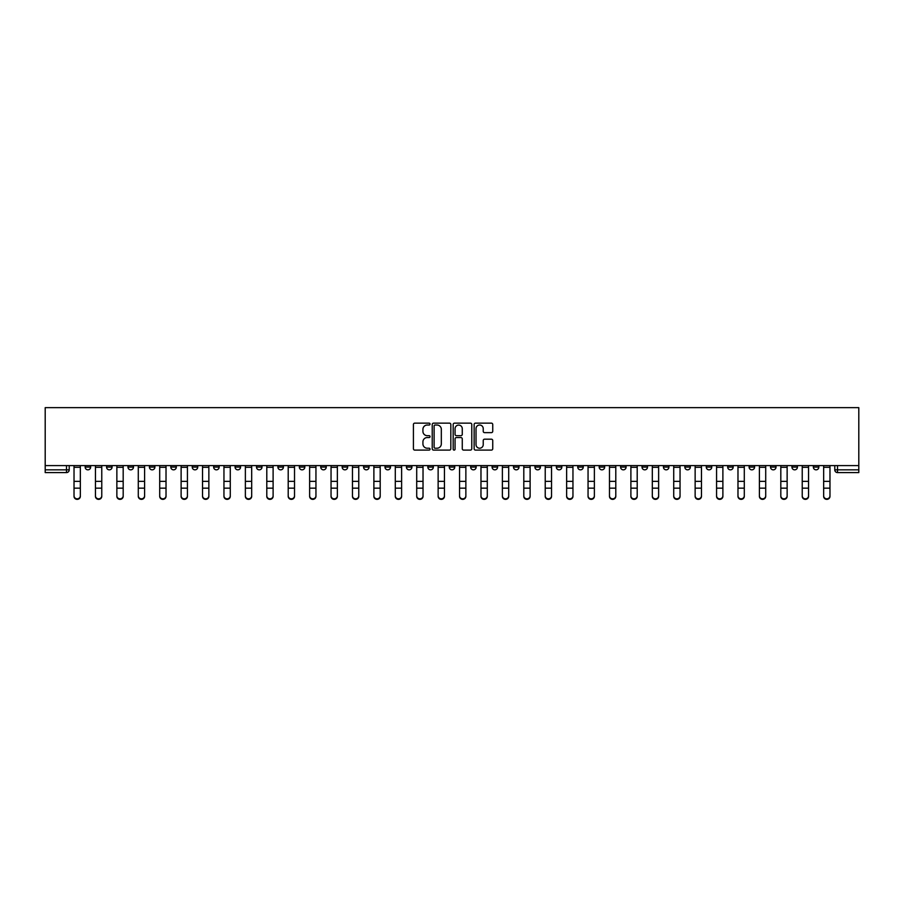 <?xml version="1.0" encoding="UTF-8"?>
<svg xmlns="http://www.w3.org/2000/svg" width="904" height="904" viewBox="0 0 904 904"><rect width="100%" height="100%" fill="white"/><g stroke="black" fill="none" stroke-linecap="round" stroke-linejoin="round"><path stroke-width="1.36" d="M430.033 424.089A0.938 0.938 0 0 0 429.095 423.14L414.766 423.14A1.345 1.345 0 0 0 413.422 424.496L413.422 448.746A1.345 1.345 0 0 0 414.766 450.102L429.095 450.102A0.938 0.938 0 0 0 430.033 449.152A0.938 0.938 0 0 0 429.095 448.214L427.242 448.214A4.317 4.317 0 0 1 422.925 443.898L422.925 441.875A4.317 4.317 0 0 1 427.242 437.559L429.095 437.559A0.938 0.938 0 0 0 430.033 436.621A0.938 0.938 0 0 0 429.095 435.671L427.242 435.671A4.317 4.317 0 0 1 422.925 431.366L422.925 429.343A4.317 4.317 0 0 1 427.242 425.027L429.095 425.027A0.938 0.938 0 0 0 430.033 424.089M791.938 465.594L791.938 467.097L797.43 467.097A2.746 2.746 0 0 1 794.684 469.843A2.746 2.746 0 0 1 791.938 467.097L791.938 465.594M663.434 465.594L663.434 467.097L668.926 467.097A2.746 2.746 0 0 1 666.18 469.843A2.746 2.746 0 0 1 663.434 467.097L663.434 465.594M642.009 465.594L642.009 467.097L647.501 467.097A2.746 2.746 0 0 1 644.755 469.843A2.746 2.746 0 0 1 642.009 467.097L642.009 465.594M513.506 465.594L513.506 467.097L518.998 467.097A2.746 2.746 0 0 1 516.252 469.843A2.746 2.746 0 0 1 513.506 467.097L513.506 465.594M492.092 465.594L492.092 467.097L497.584 467.097A2.746 2.746 0 0 1 494.838 469.843A2.746 2.746 0 0 1 492.092 467.097L492.092 465.594M470.668 465.594L470.668 467.097L476.159 467.097A2.746 2.746 0 0 1 473.413 469.843A2.746 2.746 0 0 1 470.668 467.097L470.668 465.594M427.841 465.594L427.841 467.097L433.332 467.097A2.746 2.746 0 0 1 430.586 469.843A2.746 2.746 0 0 1 427.841 467.097L427.841 465.594M385.002 467.097L385.002 465.594L385.002 467.097A2.746 2.746 0 0 0 387.748 469.843A2.746 2.746 0 0 1 385.002 467.097L390.494 467.097A2.746 2.746 0 0 1 387.748 469.843A2.746 2.746 0 0 0 390.494 467.097L390.494 465.594L390.494 467.097M363.577 467.097L363.577 465.594L363.577 467.097A2.746 2.746 0 0 0 366.323 469.843A2.746 2.746 0 0 1 363.577 467.097L369.069 467.097A2.746 2.746 0 0 1 366.323 469.843M342.164 467.097L342.164 465.594L342.164 467.097A2.746 2.746 0 0 0 344.91 469.843A2.746 2.746 0 0 1 342.164 467.097L347.656 467.097A2.746 2.746 0 0 1 344.91 469.843A2.746 2.746 0 0 0 347.656 467.097L347.656 465.594L347.656 467.097M320.75 465.594L320.75 467.097L326.242 467.097A2.746 2.746 0 0 1 323.496 469.843A2.746 2.746 0 0 1 320.75 467.097L320.75 465.594M299.326 465.594L299.326 467.097L304.817 467.097A2.746 2.746 0 0 1 302.072 469.843A2.746 2.746 0 0 1 299.326 467.097L299.326 465.594M277.912 465.594L277.912 467.097L283.404 467.097A2.746 2.746 0 0 1 280.658 469.843A2.746 2.746 0 0 1 277.912 467.097L277.912 465.594M256.499 467.097L256.499 465.594L256.499 467.097A2.746 2.746 0 0 0 259.245 469.843A2.746 2.746 0 0 1 256.499 467.097L261.99 467.097A2.746 2.746 0 0 1 259.245 469.843M213.66 467.097L213.66 465.594L213.66 467.097A2.746 2.746 0 0 0 216.406 469.843A2.746 2.746 0 0 1 213.66 467.097L219.152 467.097A2.746 2.746 0 0 1 216.406 469.843A2.746 2.746 0 0 0 219.152 467.097L219.152 465.594L219.152 467.097M192.236 467.097L192.236 465.594L192.236 467.097A2.746 2.746 0 0 0 194.981 469.843A2.746 2.746 0 0 1 192.236 467.097L197.727 467.097A2.746 2.746 0 0 1 194.981 469.843A2.746 2.746 0 0 0 197.727 467.097L197.727 465.594L197.727 467.097M170.822 467.097L170.822 465.594L170.822 467.097A2.746 2.746 0 0 0 173.568 469.843A2.746 2.746 0 0 1 170.822 467.097L176.314 467.097A2.746 2.746 0 0 1 173.568 469.843A2.746 2.746 0 0 0 176.314 467.097L176.314 465.594L176.314 467.097M149.409 467.097L149.409 465.594L149.409 467.097A2.746 2.746 0 0 0 152.154 469.843A2.746 2.746 0 0 1 149.409 467.097L154.9 467.097A2.746 2.746 0 0 1 152.154 469.843M127.984 467.097L127.984 465.594L127.984 467.097A2.746 2.746 0 0 0 130.73 469.843A2.746 2.746 0 0 1 127.984 467.097L133.476 467.097A2.746 2.746 0 0 1 130.73 469.843A2.746 2.746 0 0 0 133.476 467.097L133.476 465.594L133.476 467.097M106.57 467.097L106.57 465.594L106.57 467.097A2.746 2.746 0 0 0 109.316 469.843A2.746 2.746 0 0 1 106.57 467.097L112.062 467.097A2.746 2.746 0 0 1 109.316 469.843A2.746 2.746 0 0 0 112.062 467.097L112.062 465.594L112.062 467.097M491.38 432.643A1.345 1.345 0 0 0 492.736 431.298L492.736 424.496A1.345 1.345 0 0 0 491.38 423.14L475.481 423.14A1.345 1.345 0 0 0 474.137 424.496L474.137 448.746A1.345 1.345 0 0 0 475.481 450.102L491.38 450.102A1.345 1.345 0 0 0 492.736 448.746L492.736 440.53A1.345 1.345 0 0 0 491.38 439.186L484.578 439.186A1.345 1.345 0 0 0 483.233 440.53L483.233 444.61A3.605 3.605 0 0 1 479.628 448.214A3.605 3.605 0 0 1 476.024 444.61L476.024 428.632A3.605 3.605 0 0 1 479.628 425.027A3.605 3.605 0 0 1 483.233 428.632L483.233 431.298A1.345 1.345 0 0 0 484.578 432.643L491.38 432.643M858.8 465.594L45.2 465.594L45.2 407.647L858.8 407.647L858.8 472.589L837.522 472.589A2.746 2.746 0 0 1 834.776 469.843L858.8 469.843M450.825 424.496A1.345 1.345 0 0 0 449.469 423.14L433.57 423.14A1.345 1.345 0 0 0 432.225 424.496L432.225 448.746A1.345 1.345 0 0 0 433.57 450.102L449.469 450.102A1.345 1.345 0 0 0 450.825 448.746L450.825 424.496M454.531 423.14L470.43 423.14A1.345 1.345 0 0 1 471.775 424.496L471.775 448.746A1.345 1.345 0 0 1 470.43 450.102L463.628 450.102A1.345 1.345 0 0 1 462.272 448.746L462.272 438.915A1.345 1.345 0 0 0 460.927 437.559L456.418 437.559A1.345 1.345 0 0 0 455.062 438.915L455.062 449.152A0.938 0.938 0 0 1 454.124 450.102A0.938 0.938 0 0 1 453.175 449.152L453.175 424.496A1.345 1.345 0 0 1 454.531 423.14M834.776 465.594L834.776 469.843A2.746 2.746 0 0 0 837.522 472.589L837.522 465.594M69.224 465.594L69.224 469.843L69.224 465.594M66.478 465.594L66.478 472.589L45.2 472.589L45.2 469.843L69.224 469.843A2.746 2.746 0 0 1 66.478 472.589A2.746 2.746 0 0 0 69.224 469.843M45.2 465.594L45.2 469.843M818.843 465.594L818.843 467.097A2.746 2.746 0 0 1 816.097 469.843A2.746 2.746 0 0 1 813.351 467.097L818.843 467.097M813.351 465.594L813.351 467.097M797.43 465.594L797.43 467.097A2.746 2.746 0 0 1 794.684 469.843M776.016 465.594L776.016 467.097A2.746 2.746 0 0 1 773.27 469.843A2.746 2.746 0 0 1 770.524 467.097L776.016 467.097M770.524 465.594L770.524 467.097M754.591 465.594L754.591 467.097A2.746 2.746 0 0 1 751.845 469.843A2.746 2.746 0 0 1 749.1 467.097L754.591 467.097M749.1 465.594L749.1 467.097M733.178 465.594L733.178 467.097A2.746 2.746 0 0 1 730.432 469.843A2.746 2.746 0 0 1 727.686 467.097A2.746 2.746 0 0 0 730.432 469.843M727.686 465.594L727.686 467.097L733.178 467.097M711.764 465.594L711.764 467.097A2.746 2.746 0 0 1 709.019 469.843A2.746 2.746 0 0 1 706.273 467.097L711.764 467.097M706.273 465.594L706.273 467.097M690.34 465.594L690.34 467.097A2.746 2.746 0 0 1 687.594 469.843A2.746 2.746 0 0 1 684.848 467.097L690.34 467.097M684.848 465.594L684.848 467.097M668.926 465.594L668.926 467.097M647.501 465.594L647.501 467.097L647.501 465.594M626.088 465.594L626.088 467.097A2.746 2.746 0 0 1 623.342 469.843A2.746 2.746 0 0 1 620.596 467.097L626.088 467.097M620.596 465.594L620.596 467.097M604.674 465.594L604.674 467.097A2.746 2.746 0 0 1 601.928 469.843A2.746 2.746 0 0 1 599.182 467.097L604.674 467.097M599.182 465.594L599.182 467.097M583.249 465.594L583.249 467.097A2.746 2.746 0 0 1 580.504 469.843A2.746 2.746 0 0 1 577.758 467.097L583.249 467.097M577.758 465.594L577.758 467.097M561.836 465.594L561.836 467.097A2.746 2.746 0 0 1 559.09 469.843A2.746 2.746 0 0 1 556.344 467.097L561.836 467.097M556.344 465.594L556.344 467.097M540.422 465.594L540.422 467.097A2.746 2.746 0 0 1 537.677 469.843A2.746 2.746 0 0 1 534.931 467.097L540.422 467.097M534.931 465.594L534.931 467.097M518.998 465.594L518.998 467.097A2.746 2.746 0 0 1 516.252 469.843M497.584 465.594L497.584 467.097M476.159 467.097L476.159 465.594L476.159 467.097A2.746 2.746 0 0 1 473.413 469.843M454.746 465.594L454.746 467.097A2.746 2.746 0 0 1 452 469.843A2.746 2.746 0 0 1 449.254 467.097A2.746 2.746 0 0 0 452 469.843A2.746 2.746 0 0 0 454.746 467.097L449.254 467.097L449.254 465.594M433.332 467.097L433.332 465.594L433.332 467.097A2.746 2.746 0 0 1 430.586 469.843M411.908 465.594L411.908 467.097A2.746 2.746 0 0 1 409.162 469.843A2.746 2.746 0 0 1 406.416 467.097A2.746 2.746 0 0 0 409.162 469.843M406.416 465.594L406.416 467.097L411.908 467.097M369.069 465.594L369.069 467.097L369.069 465.594M326.242 467.097L326.242 465.594L326.242 467.097A2.746 2.746 0 0 1 323.496 469.843M304.817 467.097L304.817 465.594L304.817 467.097A2.746 2.746 0 0 1 302.072 469.843M283.404 467.097L283.404 465.594L283.404 467.097A2.746 2.746 0 0 1 280.658 469.843M261.99 465.594L261.99 467.097L261.99 465.594M240.566 467.097L240.566 465.594L240.566 467.097A2.746 2.746 0 0 1 237.82 469.843A2.746 2.746 0 0 1 235.074 467.097L240.566 467.097A2.746 2.746 0 0 1 237.82 469.843M235.074 465.594L235.074 467.097M154.9 465.594L154.9 467.097L154.9 465.594M90.649 465.594L90.649 467.097A2.746 2.746 0 0 1 87.903 469.843A2.746 2.746 0 0 1 85.157 467.097A2.746 2.746 0 0 0 87.903 469.843A2.746 2.746 0 0 0 90.649 467.097L90.649 465.594M85.157 465.594L85.157 467.097L90.649 467.097M435.05 425.027A0.938 0.938 0 0 0 434.112 425.976L434.112 447.265A0.938 0.938 0 0 0 435.05 448.214L437.005 448.214A4.317 4.317 0 0 0 441.321 443.898L441.321 429.343A4.317 4.317 0 0 0 437.005 425.027L435.05 425.027M462.272 428.699A3.605 3.605 0 0 0 458.667 425.095A3.605 3.605 0 0 0 455.062 428.699L455.062 434.327A1.345 1.345 0 0 0 456.418 435.671L460.927 435.671A1.345 1.345 0 0 0 462.272 434.327L462.272 428.699M74.026 496.352L74.026 495.821A3.153 3.017 0 0 0 77.19 498.827A3.153 3.017 0 0 0 80.343 495.821L80.343 496.352A3.153 3.017 180 0 1 77.19 499.358A3.153 3.017 180 0 1 74.026 496.352L74.026 488.691M74.026 465.594L74.026 495.821M80.343 465.594L80.343 495.821M95.451 496.352L95.451 495.821A3.153 3.017 0 0 0 98.604 498.827A3.153 3.017 0 0 0 101.768 495.821L101.768 496.352A3.153 3.017 180 0 1 98.604 499.358A3.153 3.017 180 0 1 95.451 496.352L95.451 488.691M116.865 496.352L116.865 495.821A3.153 3.017 0 0 0 120.029 498.827A3.153 3.017 0 0 0 123.181 495.821L123.181 496.352A3.153 3.017 180 0 1 120.029 499.358A3.153 3.017 180 0 1 116.865 496.352L116.865 488.691M138.289 496.352L138.289 495.821A3.153 3.017 0 0 0 141.442 498.827A3.153 3.017 0 0 0 144.595 495.821L144.595 496.352A3.153 3.017 180 0 1 141.442 499.358A3.153 3.017 180 0 1 138.289 496.352L138.289 488.691M95.451 465.594L95.451 495.821M101.768 465.594L101.768 495.821M116.865 465.594L116.865 495.821M123.181 465.594L123.181 495.821M138.289 465.594L138.289 495.821M144.595 465.594L144.595 495.821M159.703 496.352L159.703 495.821A3.153 3.017 0 0 0 162.856 498.827A3.153 3.017 0 0 0 166.02 495.821L166.02 496.352A3.153 3.017 180 0 1 162.856 499.358A3.153 3.017 180 0 1 159.703 496.352L159.703 488.691M181.116 496.352L181.116 495.821A3.153 3.017 0 0 0 184.28 498.827A3.153 3.017 0 0 0 187.433 495.821L187.433 496.352A3.153 3.017 180 0 1 184.28 499.358A3.153 3.017 180 0 1 181.116 496.352L181.116 488.691M159.703 465.594L159.703 495.821M166.02 465.594L166.02 495.821M181.116 465.594L181.116 495.821M187.433 465.594L187.433 495.821M202.541 496.352L202.541 495.821A3.153 3.017 0 0 0 205.694 498.827A3.153 3.017 0 0 0 208.858 495.821L208.858 496.352A3.153 3.017 180 0 1 205.694 499.358A3.153 3.017 180 0 1 202.541 496.352L202.541 488.691M223.955 496.352L223.955 495.821A3.153 3.017 0 0 0 227.119 498.827A3.153 3.017 0 0 0 230.271 495.821L230.271 496.352A3.153 3.017 180 0 1 227.119 499.358A3.153 3.017 180 0 1 223.955 496.352L223.955 488.691M245.368 496.352L245.368 495.821A3.153 3.017 0 0 0 248.532 498.827A3.153 3.017 0 0 0 251.685 495.821L251.685 496.352A3.153 3.017 180 0 1 248.532 499.358A3.153 3.017 180 0 1 245.368 496.352L245.368 488.691M266.793 496.352L266.793 495.821A3.153 3.017 0 0 0 269.946 498.827A3.153 3.017 0 0 0 273.11 495.821L273.11 496.352A3.153 3.017 180 0 1 269.946 499.358A3.153 3.017 180 0 1 266.793 496.352L266.793 488.691M288.207 496.352L288.207 495.821A3.153 3.017 0 0 0 291.37 498.827A3.153 3.017 0 0 0 294.523 495.821L294.523 496.352A3.153 3.017 180 0 1 291.37 499.358A3.153 3.017 180 0 1 288.207 496.352L288.207 488.691M309.631 496.352L309.631 495.821A3.153 3.017 0 0 0 312.784 498.827A3.153 3.017 0 0 0 315.948 495.821L315.948 496.352A3.153 3.017 180 0 1 312.784 499.358A3.153 3.017 180 0 1 309.631 496.352L309.631 488.691M331.045 496.352L331.045 495.821A3.153 3.017 0 0 0 334.197 498.827A3.153 3.017 0 0 0 337.361 495.821L337.361 496.352A3.153 3.017 180 0 1 334.197 499.358A3.153 3.017 180 0 1 331.045 496.352L331.045 488.691M352.458 496.352L352.458 495.821A3.153 3.017 0 0 0 355.622 498.827A3.153 3.017 0 0 0 358.775 495.821L358.775 496.352A3.153 3.017 180 0 1 355.622 499.358A3.153 3.017 180 0 1 352.458 496.352L352.458 488.691M202.541 465.594L202.541 495.821M208.858 465.594L208.858 495.821M223.955 465.594L223.955 495.821M230.271 465.594L230.271 495.821M245.368 465.594L245.368 495.821M251.685 465.594L251.685 495.821M266.793 465.594L266.793 495.821M273.11 465.594L273.11 495.821M288.207 465.594L288.207 495.821M294.523 465.594L294.523 495.821M309.631 465.594L309.631 495.821M315.948 465.594L315.948 495.821M331.045 465.594L331.045 495.821M337.361 465.594L337.361 495.821M352.458 465.594L352.458 495.821M358.775 465.594L358.775 495.821M373.883 496.352L373.883 495.821A3.153 3.017 0 0 0 377.036 498.827A3.153 3.017 0 0 0 380.2 495.821L380.2 496.352A3.153 3.017 180 0 1 377.036 499.358A3.153 3.017 180 0 1 373.883 496.352L373.883 488.691M395.297 496.352L395.297 495.821A3.153 3.017 0 0 0 398.461 498.827A3.153 3.017 0 0 0 401.613 495.821L401.613 496.352A3.153 3.017 180 0 1 398.461 499.358A3.153 3.017 180 0 1 395.297 496.352L395.297 488.691M416.71 496.352L416.71 495.821A3.153 3.017 0 0 0 419.874 498.827A3.153 3.017 0 0 0 423.027 495.821L423.027 496.352A3.153 3.017 180 0 1 419.874 499.358A3.153 3.017 180 0 1 416.71 496.352L416.71 488.691M438.135 496.352L438.135 495.821A3.153 3.017 0 0 0 441.288 498.827A3.153 3.017 0 0 0 444.452 495.821L444.452 496.352A3.153 3.017 180 0 1 441.288 499.358A3.153 3.017 180 0 1 438.135 496.352L438.135 488.691M459.548 496.352L459.548 495.821A3.153 3.017 0 0 0 462.712 498.827A3.153 3.017 0 0 0 465.865 495.821L465.865 496.352A3.153 3.017 180 0 1 462.712 499.358A3.153 3.017 180 0 1 459.548 496.352L459.548 488.691M480.973 496.352L480.973 495.821A3.153 3.017 0 0 0 484.126 498.827A3.153 3.017 0 0 0 487.29 495.821L487.29 496.352A3.153 3.017 180 0 1 484.126 499.358A3.153 3.017 180 0 1 480.973 496.352L480.973 488.691M502.387 496.352L502.387 495.821A3.153 3.017 0 0 0 505.539 498.827A3.153 3.017 0 0 0 508.703 495.821L508.703 496.352A3.153 3.017 180 0 1 505.539 499.358A3.153 3.017 180 0 1 502.387 496.352L502.387 488.691M523.8 496.352L523.8 495.821A3.153 3.017 0 0 0 526.964 498.827A3.153 3.017 0 0 0 530.117 495.821L530.117 496.352A3.153 3.017 180 0 1 526.964 499.358A3.153 3.017 180 0 1 523.8 496.352L523.8 488.691M545.225 496.352L545.225 495.821A3.153 3.017 0 0 0 548.378 498.827A3.153 3.017 0 0 0 551.542 495.821L551.542 496.352A3.153 3.017 180 0 1 548.378 499.358A3.153 3.017 180 0 1 545.225 496.352L545.225 488.691M566.638 496.352L566.638 495.821A3.153 3.017 0 0 0 569.802 498.827A3.153 3.017 0 0 0 572.955 495.821L572.955 496.352A3.153 3.017 180 0 1 569.802 499.358A3.153 3.017 180 0 1 566.638 496.352L566.638 488.691M588.052 496.352L588.052 495.821A3.153 3.017 0 0 0 591.216 498.827A3.153 3.017 0 0 0 594.369 495.821L594.369 496.352A3.153 3.017 180 0 1 591.216 499.358A3.153 3.017 180 0 1 588.052 496.352L588.052 488.691M609.477 496.352L609.477 495.821A3.153 3.017 0 0 0 612.629 498.827A3.153 3.017 0 0 0 615.793 495.821L615.793 496.352A3.153 3.017 180 0 1 612.629 499.358A3.153 3.017 180 0 1 609.477 496.352L609.477 488.691M630.89 496.352L630.89 495.821A3.153 3.017 0 0 0 634.054 498.827A3.153 3.017 0 0 0 637.207 495.821L637.207 496.352A3.153 3.017 180 0 1 634.054 499.358A3.153 3.017 180 0 1 630.89 496.352L630.89 488.691M652.315 496.352L652.315 495.821A3.153 3.017 0 0 0 655.468 498.827A3.153 3.017 0 0 0 658.632 495.821L658.632 496.352A3.153 3.017 180 0 1 655.468 499.358A3.153 3.017 180 0 1 652.315 496.352L652.315 488.691M673.729 496.352L673.729 495.821A3.153 3.017 0 0 0 676.881 498.827A3.153 3.017 0 0 0 680.045 495.821L680.045 496.352A3.153 3.017 180 0 1 676.881 499.358A3.153 3.017 180 0 1 673.729 496.352L673.729 488.691M373.883 465.594L373.883 495.821M380.2 465.594L380.2 495.821M395.297 465.594L395.297 495.821M401.613 465.594L401.613 495.821M416.71 465.594L416.71 495.821M423.027 465.594L423.027 495.821M438.135 465.594L438.135 495.821M444.452 465.594L444.452 495.821M459.548 465.594L459.548 495.821M465.865 465.594L465.865 495.821M480.973 465.594L480.973 495.821M487.29 465.594L487.29 495.821M502.387 465.594L502.387 495.821M508.703 465.594L508.703 495.821M523.8 465.594L523.8 495.821M530.117 465.594L530.117 495.821M545.225 465.594L545.225 495.821M551.542 465.594L551.542 495.821M566.638 465.594L566.638 495.821M572.955 465.594L572.955 495.821M588.052 465.594L588.052 495.821M594.369 465.594L594.369 495.821M609.477 465.594L609.477 495.821M615.793 465.594L615.793 495.821M630.89 465.594L630.89 495.821M637.207 465.594L637.207 495.821M652.315 465.594L652.315 495.821M658.632 465.594L658.632 495.821M673.729 465.594L673.729 495.821M680.045 465.594L680.045 495.821M695.142 496.352L695.142 495.821A3.153 3.017 0 0 0 698.306 498.827A3.153 3.017 0 0 0 701.459 495.821L701.459 496.352A3.153 3.017 180 0 1 698.306 499.358A3.153 3.017 180 0 1 695.142 496.352L695.142 488.691M695.142 465.594L695.142 495.821M701.459 465.594L701.459 495.821M716.567 496.352L716.567 495.821A3.153 3.017 0 0 0 719.72 498.827A3.153 3.017 0 0 0 722.884 495.821L722.884 496.352A3.153 3.017 180 0 1 719.72 499.358A3.153 3.017 180 0 1 716.567 496.352L716.567 488.691M716.567 465.594L716.567 495.821M722.884 465.594L722.884 495.821M737.98 496.352L737.98 495.821A3.153 3.017 0 0 0 741.144 498.827A3.153 3.017 0 0 0 744.297 495.821L744.297 496.352A3.153 3.017 180 0 1 741.144 499.358A3.153 3.017 180 0 1 737.98 496.352L737.98 488.691M737.98 465.594L737.98 495.821M744.297 465.594L744.297 495.821M759.405 496.352L759.405 495.821A3.153 3.017 0 0 0 762.558 498.827A3.153 3.017 0 0 0 765.711 495.821L765.711 496.352A3.153 3.017 180 0 1 762.558 499.358A3.153 3.017 180 0 1 759.405 496.352L759.405 488.691M759.405 465.594L759.405 495.821M765.711 465.594L765.711 495.821M780.819 496.352L780.819 495.821A3.153 3.017 0 0 0 783.971 498.827A3.153 3.017 0 0 0 787.135 495.821L787.135 496.352A3.153 3.017 180 0 1 783.971 499.358A3.153 3.017 180 0 1 780.819 496.352L780.819 488.691M780.819 465.594L780.819 495.821M787.135 465.594L787.135 495.821M802.232 496.352L802.232 495.821A3.153 3.017 0 0 0 805.396 498.827A3.153 3.017 0 0 0 808.549 495.821L808.549 496.352A3.153 3.017 180 0 1 805.396 499.358A3.153 3.017 180 0 1 802.232 496.352L802.232 488.691M802.232 465.594L802.232 495.821M808.549 465.594L808.549 495.821M823.657 496.352L823.657 495.821A3.153 3.017 0 0 0 826.81 498.827A3.153 3.017 0 0 0 829.974 495.821L829.974 496.352A3.153 3.017 180 0 1 826.81 499.358A3.153 3.017 180 0 1 823.657 496.352L823.657 488.691M823.657 465.594L823.657 495.821M829.974 465.594L829.974 495.821M80.343 467.311L74.026 467.311M80.343 481.369L74.026 481.369M80.343 488.16L74.026 488.16M101.768 467.311L95.451 467.311M101.768 481.369L95.451 481.369M101.768 488.16L95.451 488.16M123.181 467.311L116.865 467.311M123.181 481.369L116.865 481.369M123.181 488.16L116.865 488.16M144.595 467.311L138.289 467.311M144.595 481.369L138.289 481.369M144.595 488.16L138.289 488.16M166.02 467.311L159.703 467.311M166.02 481.369L159.703 481.369M166.02 488.16L159.703 488.16M187.433 467.311L181.116 467.311M187.433 481.369L181.116 481.369M187.433 488.16L181.116 488.16M208.858 467.311L202.541 467.311M208.858 481.369L202.541 481.369M208.858 488.16L202.541 488.16M230.271 467.311L223.955 467.311M230.271 481.369L223.955 481.369M230.271 488.16L223.955 488.16M251.685 467.311L245.368 467.311M251.685 481.369L245.368 481.369M251.685 488.16L245.368 488.16M273.11 467.311L266.793 467.311M273.11 481.369L266.793 481.369M273.11 488.16L266.793 488.16M294.523 467.311L288.207 467.311M294.523 481.369L288.207 481.369M294.523 488.16L288.207 488.16M315.948 467.311L309.631 467.311M315.948 481.369L309.631 481.369M315.948 488.16L309.631 488.16M337.361 467.311L331.045 467.311M337.361 481.369L331.045 481.369M337.361 488.16L331.045 488.16M358.775 467.311L352.458 467.311M358.775 481.369L352.458 481.369M358.775 488.16L352.458 488.16M380.2 467.311L373.883 467.311M380.2 481.369L373.883 481.369M380.2 488.16L373.883 488.16M401.613 467.311L395.297 467.311M401.613 481.369L395.297 481.369M401.613 488.16L395.297 488.16M423.027 467.311L416.71 467.311M423.027 481.369L416.71 481.369M423.027 488.16L416.71 488.16M444.452 467.311L438.135 467.311M444.452 481.369L438.135 481.369M444.452 488.16L438.135 488.16M465.865 467.311L459.548 467.311M465.865 481.369L459.548 481.369M465.865 488.16L459.548 488.16M487.29 467.311L480.973 467.311M487.29 481.369L480.973 481.369M487.29 488.16L480.973 488.16M508.703 467.311L502.387 467.311M508.703 481.369L502.387 481.369M508.703 488.16L502.387 488.16M530.117 467.311L523.8 467.311M530.117 481.369L523.8 481.369M530.117 488.16L523.8 488.16M551.542 467.311L545.225 467.311M551.542 481.369L545.225 481.369M551.542 488.16L545.225 488.16M572.955 467.311L566.638 467.311M572.955 481.369L566.638 481.369M572.955 488.16L566.638 488.16M594.369 467.311L588.052 467.311M594.369 481.369L588.052 481.369M594.369 488.16L588.052 488.16M615.793 467.311L609.477 467.311M615.793 481.369L609.477 481.369M615.793 488.16L609.477 488.16M637.207 467.311L630.89 467.311M637.207 481.369L630.89 481.369M637.207 488.16L630.89 488.16M658.632 467.311L652.315 467.311M658.632 481.369L652.315 481.369M658.632 488.16L652.315 488.16M680.045 467.311L673.729 467.311M680.045 481.369L673.729 481.369M680.045 488.16L673.729 488.16M701.459 467.311L695.142 467.311M701.459 481.369L695.142 481.369M701.459 488.16L695.142 488.16M722.884 467.311L716.567 467.311M722.884 481.369L716.567 481.369M722.884 488.16L716.567 488.16M744.297 467.311L737.98 467.311M744.297 481.369L737.98 481.369M744.297 488.16L737.98 488.16M765.711 467.311L759.405 467.311M765.711 481.369L759.405 481.369M765.711 488.16L759.405 488.16M787.135 467.311L780.819 467.311M787.135 481.369L780.819 481.369M787.135 488.16L780.819 488.16M808.549 467.311L802.232 467.311M808.549 481.369L802.232 481.369M808.549 488.16L802.232 488.16M829.974 467.311L823.657 467.311M829.974 481.369L823.657 481.369M829.974 488.16L823.657 488.16"/></g></svg>
